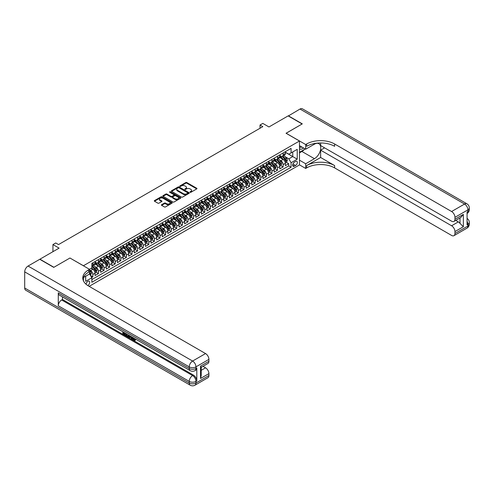 <?xml version="1.0" encoding="UTF-8"?>
<svg xmlns="http://www.w3.org/2000/svg" width="494" height="494" viewBox="0 0 494 494"><rect width="100%" height="100%" fill="white"/><g stroke="black" fill="none" stroke-linecap="round" stroke-linejoin="round"><path stroke-width="0.74" d="M190.128 192.271A0.543 0.315 0 0 0 190.9 192.271L196.736 188.899A0.778 0.451 0 0 0 196.964 188.584A0.778 0.451 0 0 0 196.736 188.27L186.843 182.558A0.778 0.451 0 0 0 185.75 182.558L179.909 185.929A0.543 0.315 0 0 0 180.681 186.374L181.434 185.935A2.489 1.433 0 0 1 184.954 185.935L185.775 186.411A2.489 1.433 0 0 1 186.504 187.424A2.489 1.433 0 0 1 185.775 188.442L185.022 188.875A0.543 0.315 0 0 0 185.787 189.319L186.547 188.887A2.489 1.433 0 0 1 190.06 188.887L190.882 189.363A2.489 1.433 0 0 1 191.61 190.375A2.489 1.433 0 0 1 190.882 191.394L190.128 191.826A0.543 0.315 0 0 0 190.128 192.271L190.128 191.826M87.765 285.532A2.532 1.463 120 0 0 87.913 285.452A2.532 1.463 120 0 0 89.568 283.223A2.532 1.463 120 0 0 89.179 281.191A2.532 1.463 120 0 0 87.913 281.314A2.532 1.463 120 0 0 86.129 284.303M161.631 204.695A0.778 0.451 0 0 0 161.402 205.016A0.778 0.451 0 0 0 161.631 205.331L164.403 206.93A0.778 0.451 0 0 0 165.502 206.93L171.986 203.188A0.778 0.451 0 0 0 172.215 202.873A0.778 0.451 0 0 0 171.986 202.559L162.1 196.847A0.778 0.451 0 0 0 161.001 196.847L154.517 200.589A0.778 0.451 0 0 0 154.289 200.904A0.778 0.451 0 0 0 154.517 201.225L157.87 203.158A0.778 0.451 0 0 0 158.963 203.158L161.742 201.558A0.778 0.451 0 0 0 161.97 201.237A0.778 0.451 0 0 0 161.742 200.922L160.081 199.965A2.081 1.198 0 0 1 159.469 199.113A2.081 1.198 0 0 1 160.754 198.008A2.081 1.198 0 0 1 163.02 198.267L169.528 202.027A2.081 1.198 0 0 1 170.134 202.873A2.081 1.198 0 0 1 168.855 203.979A2.081 1.198 0 0 1 166.589 203.719L165.502 203.096A0.778 0.451 0 0 0 164.403 203.096L161.631 204.695L161.631 205.331M70.006 258.053L83.437 265.741L299.475 141.012L286.045 133.257L302.13 123.969L288.138 115.892L268.971 126.958L262.814 123.401L260.017 125.019L262.814 126.637L58.533 244.579L55.736 242.962L52.938 244.579L52.938 251.687M70.006 257.985L53.914 267.279L39.921 259.196L59.095 248.13L52.938 244.579M181.489 197.069A0.778 0.451 0 0 0 182.589 197.069L189.072 193.327A0.778 0.451 0 0 0 189.301 193.012A0.778 0.451 0 0 0 189.072 192.691L179.18 186.985A0.778 0.451 0 0 0 178.081 186.985L171.603 190.727A0.778 0.451 0 0 0 171.375 191.042A0.778 0.451 0 0 0 171.603 191.357L181.489 197.069M169.924 192.388A0.543 0.315 0 0 1 170.473 192.469L170.473 191.82L180.526 197.625A0.778 0.451 0 0 1 180.755 197.94A0.778 0.451 0 0 1 180.526 198.261L174.049 202.003A0.778 0.451 0 0 1 172.949 202.003L163.057 196.291L163.057 195.655A0.778 0.451 0 0 0 162.829 195.976A0.778 0.451 0 0 0 163.057 196.291M163.057 195.655L165.836 194.056A0.778 0.451 0 0 1 166.929 194.056L170.943 196.371A0.778 0.451 0 0 0 172.042 196.371L173.882 195.309A0.778 0.451 0 0 0 174.11 194.994A0.778 0.451 0 0 0 173.882 194.673L169.708 192.265A0.543 0.315 0 0 1 170.473 191.82M91.68 277.492L92.841 276.825L90.519 275.485M89.538 269.977L90.6 270.589A3.168 1.828 60 0 1 92.841 274.466L95.076 273.176L95.076 275.535L98.436 273.596L95.892 272.126M94.792 266.544L96.2 267.359A3.168 1.828 60 0 1 98.436 271.237L100.677 269.94L100.677 272.299L104.036 270.36L101.486 268.89M100.393 263.314L101.795 264.123A3.168 1.828 60 0 1 104.036 268.001L106.272 266.711L106.272 269.069L109.631 267.131L107.087 265.661M105.988 260.085L107.389 260.894A3.168 1.828 60 0 1 109.631 264.772L111.872 263.481L111.872 265.84L115.226 263.901L112.681 262.431M111.582 256.849L112.99 257.664A3.168 1.828 60 0 1 115.226 261.542L117.467 260.245L117.467 262.604L120.826 260.671L118.276 259.196M117.183 253.62L118.585 254.435A3.168 1.828 60 0 1 120.826 258.313L123.062 257.016L123.062 259.375L126.421 257.436L123.877 255.966M122.778 250.39L124.185 251.199A3.168 1.828 60 0 1 126.421 255.077L128.662 253.786L128.662 256.145L132.015 254.206L129.471 252.737M128.372 247.161L129.78 247.969A3.168 1.828 60 0 1 132.015 251.847L134.257 250.557L134.257 252.916L137.616 250.977L135.066 249.507M133.973 243.925L135.375 244.74A3.168 1.828 60 0 1 137.616 248.618L139.851 247.321L139.851 249.68L143.211 247.741L140.667 246.271M139.567 240.695L140.975 241.504A3.168 1.828 60 0 1 143.211 245.382L145.452 244.092L145.452 246.45L148.811 244.511L146.261 243.042M145.162 237.466L146.57 238.275A3.168 1.828 60 0 1 148.811 242.153L151.047 240.862L151.047 243.221L154.406 241.282L151.862 239.812M150.763 234.23L152.164 235.045A3.168 1.828 60 0 1 154.406 238.923L156.641 237.626L156.641 239.985L160 238.052L157.456 236.577M156.357 231.001L157.765 231.816A3.168 1.828 60 0 1 160 235.694L162.242 234.397L162.242 236.756L165.601 234.817L163.051 233.347M161.958 227.771L163.36 228.58A3.168 1.828 60 0 1 165.601 232.458L167.837 231.167L167.837 233.526L171.196 231.587L168.652 230.118M167.552 224.542L168.954 225.35A3.168 1.828 60 0 1 171.196 229.228L173.437 227.938L173.437 230.297L176.79 228.358L174.246 226.888M173.147 221.306L174.555 222.121A3.168 1.828 60 0 1 176.79 225.999L179.032 224.702L179.032 227.061L182.391 225.122L179.841 223.652M178.748 218.076L180.149 218.885A3.168 1.828 60 0 1 182.391 222.763L184.626 221.473L184.626 223.831L187.986 221.892L185.441 220.423M184.342 214.847L185.75 215.656A3.168 1.828 60 0 1 187.986 219.534L190.227 218.243L190.227 220.602L193.58 218.663L191.036 217.193M189.937 211.611L191.345 212.426A3.168 1.828 60 0 1 193.58 216.304L195.822 215.014L195.822 217.372L199.181 215.433L196.631 213.958M195.538 208.382L196.939 209.197A3.168 1.828 60 0 1 199.181 213.075L201.416 211.778L201.416 214.137L204.775 212.198L202.231 210.728M201.132 205.152L202.54 205.961A3.168 1.828 60 0 1 204.775 209.839L207.017 208.548L207.017 210.907L210.376 208.968L207.826 207.499M206.727 201.923L208.135 202.731A3.168 1.828 60 0 1 210.376 206.609L212.611 205.319L212.611 207.678L215.971 205.739L213.42 204.269M212.327 198.687L213.729 199.502A3.168 1.828 60 0 1 215.971 203.38L218.206 202.083L218.206 204.442L221.565 202.503L219.021 201.033M217.922 195.457L219.33 196.266A3.168 1.828 60 0 1 221.565 200.144L223.807 198.854L223.807 201.212L227.166 199.273L224.616 197.804M223.523 192.228L224.924 193.037A3.168 1.828 60 0 1 227.166 196.915L229.401 195.624L229.401 197.983L232.76 196.044L230.216 194.574M229.117 188.998L230.519 189.807A3.168 1.828 60 0 1 232.76 193.685L235.002 192.394L235.002 194.753L238.355 192.814L235.811 191.339M234.712 185.763L236.12 186.578A3.168 1.828 60 0 1 238.355 190.456L240.597 189.159L240.597 191.518L243.956 189.579L241.405 188.109M240.312 182.533L241.714 183.342A3.168 1.828 60 0 1 243.956 187.22L246.191 185.929L246.191 188.288L249.55 186.349L247.006 184.88M245.907 179.303L247.315 180.112A3.168 1.828 60 0 1 249.55 183.99L251.792 182.7L251.792 185.059L255.145 183.12L252.601 181.65M251.502 176.068L252.909 176.883A3.168 1.828 60 0 1 255.145 180.761L257.386 179.464L257.386 181.823L260.746 179.884L258.195 178.414M257.102 172.838L258.504 173.647A3.168 1.828 60 0 1 260.746 177.525L262.981 176.234L262.981 178.593L266.34 176.654L263.796 175.185M262.697 169.609L264.105 170.418A3.168 1.828 60 0 1 266.34 174.296L268.582 173.005L268.582 175.364L271.941 173.425L269.391 171.955M268.291 166.379L269.699 167.188A3.168 1.828 60 0 1 271.941 171.066L274.176 169.775L274.176 172.134L277.535 170.195L274.985 168.72M273.892 163.144L275.294 163.959A3.168 1.828 60 0 1 277.535 167.837L279.771 166.54L279.771 168.899L283.13 166.96L283.13 164.601A3.168 1.828 -120 0 0 280.895 160.723L279.487 159.914M280.586 165.49L283.13 166.96M95.076 273.176A3.168 1.828 -120 0 0 92.841 269.298L91.162 268.328M100.677 269.94A3.168 1.828 -120 0 0 98.436 266.062L94.978 264.068M106.272 266.711A3.168 1.828 -120 0 0 104.036 262.833L100.572 260.832M111.872 263.481A3.168 1.828 -120 0 0 109.631 259.603L106.173 257.602M117.467 260.245A3.168 1.828 -120 0 0 115.226 256.374L111.768 254.373M123.062 257.016A3.168 1.828 -120 0 0 120.826 253.138L117.362 251.143M128.662 253.786A3.168 1.828 -120 0 0 126.421 249.908L122.963 247.908M134.257 250.557A3.168 1.828 -120 0 0 132.015 246.679L128.557 244.678M139.851 247.321A3.168 1.828 -120 0 0 137.616 243.443L134.152 241.449M145.452 244.092A3.168 1.828 -120 0 0 143.211 240.214L139.753 238.213M151.047 240.862A3.168 1.828 -120 0 0 148.811 236.984L145.347 234.983M156.641 237.626A3.168 1.828 -120 0 0 154.406 233.755L150.942 231.754M162.242 234.397A3.168 1.828 -120 0 0 160 230.519L156.542 228.524M167.837 231.167A3.168 1.828 -120 0 0 165.601 227.289L162.137 225.289M173.437 227.938A3.168 1.828 -120 0 0 171.196 224.06L167.732 222.059M179.032 224.702A3.168 1.828 -120 0 0 176.79 220.824L173.332 218.83M184.626 221.473A3.168 1.828 -120 0 0 182.391 217.595L178.927 215.6M190.227 218.243A3.168 1.828 -120 0 0 187.986 214.365L184.528 212.364M195.822 215.014A3.168 1.828 -120 0 0 193.58 211.136L190.122 209.135M201.416 211.778A3.168 1.828 -120 0 0 199.181 207.9L195.717 205.905M207.017 208.548A3.168 1.828 -120 0 0 204.775 204.67L201.317 202.67M212.611 205.319A3.168 1.828 -120 0 0 210.376 201.441L206.912 199.44M218.206 202.083A3.168 1.828 -120 0 0 215.971 198.205L212.506 196.211M223.807 198.854A3.168 1.828 -120 0 0 221.565 194.976L218.107 192.981M229.401 195.624A3.168 1.828 -120 0 0 227.166 191.746L223.702 189.745M235.002 192.394A3.168 1.828 -120 0 0 232.76 188.517L229.296 186.516M240.597 189.159A3.168 1.828 -120 0 0 238.355 185.281L234.897 183.286M246.191 185.929A3.168 1.828 -120 0 0 243.956 182.051L240.492 180.051M251.792 182.7A3.168 1.828 -120 0 0 249.55 178.822L246.092 176.821M257.386 179.464A3.168 1.828 -120 0 0 255.145 175.586L251.687 173.592M262.981 176.234A3.168 1.828 -120 0 0 260.746 172.357L257.281 170.362M268.582 173.005A3.168 1.828 -120 0 0 266.34 169.127L262.882 167.126M274.176 169.775A3.168 1.828 -120 0 0 271.941 165.898L268.477 163.897M279.771 166.54A3.168 1.828 -120 0 0 277.535 162.662L274.071 160.667M295.61 161.47L294.381 162.18A2.451 1.414 120 0 0 292.775 164.341A2.451 1.414 120 0 0 293.152 166.305A2.451 1.414 120 0 0 294.381 166.188L295.61 165.478A2.451 1.414 120 0 0 297.215 163.31A2.451 1.414 120 0 0 296.838 161.347A2.451 1.414 120 0 0 295.61 161.47M83.437 280.851L83.437 277.535M89.148 286.359L299.475 164.928L299.475 141.012M89.538 273.917L91.835 277.764L91.835 282.284L291.077 167.25L291.077 162.73L288.842 158.852L285.081 156.684M91.835 277.764L85.678 281.314L85.678 276.245M89.482 269.298L91.835 267.939L91.835 263.413L291.077 148.379L291.077 152.905L297.234 149.349L297.234 159.173L291.077 162.73M95.076 262.055L96.2 262.703A3.168 1.828 60 0 0 97.781 262.864L100.023 261.567A3.168 1.828 -120 0 0 100.677 260.122L100.677 258.306M100.677 258.825L101.795 259.474A3.168 1.828 60 0 0 103.376 259.628L105.617 258.337A3.168 1.828 -120 0 0 106.272 256.886L106.272 255.077M106.272 255.596L107.389 256.244A3.168 1.828 60 0 0 108.976 256.398L111.212 255.108A3.168 1.828 -120 0 0 111.872 253.657L111.872 251.847M111.872 252.366L112.99 253.008A3.168 1.828 60 0 0 114.571 253.169L116.812 251.872A3.168 1.828 -120 0 0 117.467 250.427L117.467 248.618M117.467 249.13L118.585 249.779A3.168 1.828 60 0 0 120.172 249.933L122.407 248.643A3.168 1.828 -120 0 0 123.062 247.191L123.062 245.382M123.062 245.901L124.185 246.549A3.168 1.828 60 0 0 125.766 246.704L128.002 245.413A3.168 1.828 -120 0 0 128.662 243.962L128.662 242.153M128.662 242.671L129.78 243.314A3.168 1.828 60 0 0 131.361 243.474L133.602 242.184A3.168 1.828 -120 0 0 134.257 240.732L134.257 238.923M134.257 239.442L135.375 240.084A3.168 1.828 60 0 0 136.962 240.245L139.197 238.948A3.168 1.828 -120 0 0 139.851 237.503L139.851 235.687M139.851 236.206L140.975 236.854A3.168 1.828 60 0 0 142.556 237.009L144.798 235.718A3.168 1.828 -120 0 0 145.452 234.267L145.452 232.458M145.452 232.977L146.57 233.625A3.168 1.828 60 0 0 148.151 233.779L150.392 232.489A3.168 1.828 -120 0 0 151.047 231.038L151.047 229.228M151.047 229.747L152.164 230.389A3.168 1.828 60 0 0 153.751 230.55L155.987 229.253A3.168 1.828 -120 0 0 156.641 227.808L156.641 225.999M156.641 226.511L157.765 227.16A3.168 1.828 60 0 0 159.346 227.314L161.587 226.024A3.168 1.828 -120 0 0 162.242 224.572L162.242 222.763M162.242 223.282L163.36 223.93A3.168 1.828 60 0 0 164.94 224.085L167.182 222.794A3.168 1.828 -120 0 0 167.837 221.343L167.837 219.534M167.837 220.052L168.954 220.695A3.168 1.828 60 0 0 170.541 220.855L172.777 219.564A3.168 1.828 -120 0 0 173.437 218.113L173.437 216.304M173.437 216.823L174.555 217.465A3.168 1.828 60 0 0 176.136 217.626L178.377 216.329A3.168 1.828 -120 0 0 179.032 214.884L179.032 213.075M179.032 213.587L180.149 214.235A3.168 1.828 60 0 0 181.736 214.39L183.972 213.099A3.168 1.828 -120 0 0 184.626 211.648L184.626 209.839M184.626 210.358L185.75 211.006A3.168 1.828 60 0 0 187.331 211.16L189.566 209.87A3.168 1.828 -120 0 0 190.227 208.419L190.227 206.609M190.227 207.128L191.345 207.77A3.168 1.828 60 0 0 192.926 207.931L195.167 206.634A3.168 1.828 -120 0 0 195.822 205.189L195.822 203.38M195.822 203.892L196.939 204.541A3.168 1.828 60 0 0 198.526 204.695L200.762 203.405A3.168 1.828 -120 0 0 201.416 201.953L201.416 200.144M201.416 200.663L202.54 201.311A3.168 1.828 60 0 0 204.121 201.466L206.362 200.175A3.168 1.828 -120 0 0 207.017 198.724L207.017 196.915M207.017 197.433L208.135 198.075A3.168 1.828 60 0 0 209.715 198.236L211.957 196.945A3.168 1.828 -120 0 0 212.611 195.494L212.611 193.685M212.611 194.204L213.729 194.846A3.168 1.828 60 0 0 215.316 195.007L217.551 193.71A3.168 1.828 -120 0 0 218.206 192.265L218.206 190.456M218.206 190.968L219.33 191.616A3.168 1.828 60 0 0 220.911 191.771L223.152 190.48A3.168 1.828 -120 0 0 223.807 189.029L223.807 187.22M223.807 187.739L224.924 188.387A3.168 1.828 60 0 0 226.505 188.541L228.747 187.251A3.168 1.828 -120 0 0 229.401 185.8L229.401 183.99M229.401 184.509L230.519 185.151A3.168 1.828 60 0 0 232.106 185.312L234.341 184.015A3.168 1.828 -120 0 0 235.002 182.57L235.002 180.761M235.002 181.273L236.12 181.922A3.168 1.828 60 0 0 237.7 182.076L239.942 180.785A3.168 1.828 -120 0 0 240.597 179.334L240.597 177.525M240.597 178.044L241.714 178.692A3.168 1.828 60 0 0 243.301 178.847L245.537 177.556A3.168 1.828 -120 0 0 246.191 176.105L246.191 174.296M246.191 174.814L247.315 175.463A3.168 1.828 60 0 0 248.896 175.617L251.131 174.326A3.168 1.828 -120 0 0 251.792 172.875L251.792 171.066M251.792 171.585L252.909 172.227A3.168 1.828 60 0 0 254.49 172.387L256.732 171.091A3.168 1.828 -120 0 0 257.386 169.646L257.386 167.837M257.386 168.349L258.504 168.997A3.168 1.828 60 0 0 260.091 169.152L262.326 167.861A3.168 1.828 -120 0 0 262.981 166.41L262.981 164.601M262.981 165.119L264.105 165.768A3.168 1.828 60 0 0 265.686 165.922L267.927 164.632A3.168 1.828 -120 0 0 268.582 163.181L268.582 161.371M268.582 161.89L269.699 162.532A3.168 1.828 60 0 0 271.28 162.693L273.522 161.396A3.168 1.828 -120 0 0 274.176 159.951L274.176 158.142M274.176 158.654L275.294 159.303A3.168 1.828 60 0 0 276.881 159.457L279.116 158.166A3.168 1.828 -120 0 0 279.771 156.715L279.771 154.906M91.835 279.573L288.731 165.898L288.731 163.73L285.371 165.669L285.371 163.31A3.168 1.828 -120 0 0 283.13 159.432L279.672 157.432M279.771 155.425L280.895 156.073A3.168 1.828 -120 0 0 282.475 156.228A3.168 1.828 -120 0 0 283.13 154.776L283.13 152.967M282.475 156.228L284.717 154.937A3.168 1.828 -120 0 0 285.371 153.486L285.371 151.677M92.841 262.833L92.841 264.642A3.168 1.828 60 0 1 92.187 266.093A3.168 1.828 60 0 1 91.835 266.223M92.187 266.093L94.422 264.803A3.168 1.828 -120 0 0 95.076 263.351L95.076 261.542M98.436 259.603L98.436 261.412A3.168 1.828 60 0 1 97.781 262.864M104.036 256.367L104.036 258.183A3.168 1.828 60 0 1 103.376 259.628M109.631 253.138L109.631 254.947A3.168 1.828 60 0 1 108.976 256.398M115.226 249.908L115.226 251.718A3.168 1.828 60 0 1 114.571 253.169M120.826 246.679L120.826 248.488A3.168 1.828 60 0 1 120.172 249.933M126.421 243.443L126.421 245.252A3.168 1.828 60 0 1 125.766 246.704M132.015 240.214L132.015 242.023A3.168 1.828 60 0 1 131.361 243.474M137.616 236.984L137.616 238.793A3.168 1.828 60 0 1 136.962 240.245M143.211 233.755L143.211 235.564A3.168 1.828 60 0 1 142.556 237.009M148.811 230.519L148.811 232.328A3.168 1.828 60 0 1 148.151 233.779M154.406 227.289L154.406 229.099A3.168 1.828 60 0 1 153.751 230.55M160 224.06L160 225.869A3.168 1.828 60 0 1 159.346 227.314M165.601 220.824L165.601 222.633A3.168 1.828 60 0 1 164.94 224.085M171.196 217.595L171.196 219.404A3.168 1.828 60 0 1 170.541 220.855M176.79 214.365L176.79 216.174A3.168 1.828 60 0 1 176.136 217.626M182.391 211.136L182.391 212.945A3.168 1.828 60 0 1 181.736 214.39M187.986 207.9L187.986 209.709A3.168 1.828 60 0 1 187.331 211.16M193.58 204.67L193.58 206.48A3.168 1.828 60 0 1 192.926 207.931M199.181 201.441L199.181 203.25A3.168 1.828 60 0 1 198.526 204.695M204.775 198.205L204.775 200.014A3.168 1.828 60 0 1 204.121 201.466M210.376 194.976L210.376 196.785A3.168 1.828 60 0 1 209.715 198.236M215.971 191.746L215.971 193.555A3.168 1.828 60 0 1 215.316 195.007M221.565 188.517L221.565 190.326A3.168 1.828 60 0 1 220.911 191.771M227.166 185.281L227.166 187.09A3.168 1.828 60 0 1 226.505 188.541M232.76 182.051L232.76 183.861A3.168 1.828 60 0 1 232.106 185.312M238.355 178.822L238.355 180.631A3.168 1.828 60 0 1 237.7 182.076M243.956 175.586L243.956 177.395A3.168 1.828 60 0 1 243.301 178.847M249.55 172.357L249.55 174.166A3.168 1.828 60 0 1 248.896 175.617M255.145 169.127L255.145 170.936A3.168 1.828 60 0 1 254.49 172.387M260.746 165.898L260.746 167.707A3.168 1.828 60 0 1 260.091 169.152M266.34 162.662L266.34 164.471A3.168 1.828 60 0 1 265.686 165.922M271.941 159.432L271.941 161.242A3.168 1.828 60 0 1 271.28 162.693M277.535 156.203L277.535 158.012A3.168 1.828 60 0 1 276.881 159.457M277.535 167.837L277.535 170.195M271.941 171.066L271.941 173.425M266.34 174.296L266.34 176.654M260.746 177.525L260.746 179.884M255.145 180.761L255.145 183.12M249.55 183.99L249.55 186.349M243.956 187.22L243.956 189.579M238.355 190.456L238.355 192.814M232.76 193.685L232.76 196.044M227.166 196.915L227.166 199.273M221.565 200.144L221.565 202.503M215.971 203.38L215.971 205.739M210.376 206.609L210.376 208.968M204.775 209.839L204.775 212.198M199.181 213.075L199.181 215.433M193.58 216.304L193.58 218.663M187.986 219.534L187.986 221.892M182.391 222.763L182.391 225.122M176.79 225.999L176.79 228.358M171.196 229.228L171.196 231.587M165.601 232.458L165.601 234.817M160 235.694L160 238.052M154.406 238.923L154.406 241.282M148.811 242.153L148.811 244.511M143.211 245.382L143.211 247.741M137.616 248.618L137.616 250.977M132.015 251.847L132.015 254.206M126.421 255.077L126.421 257.436M120.826 258.313L120.826 260.671M115.226 261.542L115.226 263.901M109.631 264.772L109.631 267.131M104.036 268.001L104.036 270.36M98.436 271.237L98.436 273.596M92.841 274.466L92.841 276.825M288.842 158.852L292.757 156.592L292.757 151.936L297.234 149.349M285.371 152.325L297.234 159.173M285.371 152.195L288.842 154.196L291.077 152.905M260.017 125.019L260.017 128.249M286.18 162.26L288.731 163.73M288.731 165.898L291.077 167.25M190.344 192.351L190.882 192.036A2.489 1.433 0 0 0 191.61 191.024L191.61 190.375M186.504 187.424L186.504 188.072A2.489 1.433 0 0 1 185.775 189.091L185.238 189.4M196.736 188.27L196.736 188.899L186.843 183.206A0.778 0.451 0 0 0 185.75 183.206L180.125 186.448M189.06 193.333L179.18 187.627A0.778 0.451 0 0 0 178.081 187.627L171.609 191.363L171.603 190.727M187.695 193.228A0.543 0.315 0 0 0 187.695 192.79L179.019 187.776A0.543 0.315 0 0 0 178.248 187.776L177.451 188.233A2.489 1.433 0 0 0 176.722 189.251A2.489 1.433 0 0 0 177.451 190.264L183.385 193.691A2.489 1.433 0 0 0 186.899 193.691L187.695 193.228L187.695 193.876A0.543 0.315 0 0 0 187.856 193.654L187.856 193.012M176.722 189.251L176.722 189.894A2.489 1.433 0 0 0 177.451 190.912L177.451 190.264M187.695 193.876L186.899 194.34A2.489 1.433 0 0 1 183.385 194.34L177.451 190.912M163.069 196.297L165.836 194.704L165.836 194.056M174.11 194.994L174.11 195.636A0.778 0.451 0 0 1 173.882 195.957L172.042 197.02A0.778 0.451 0 0 1 170.943 197.02L166.929 194.704A0.778 0.451 0 0 0 165.836 194.704M170.473 192.469L180.52 198.267M175.104 198.773A2.081 1.198 0 0 0 177.371 199.033A2.081 1.198 0 0 0 178.649 197.927A2.081 1.198 0 0 0 178.044 197.075L175.747 195.754A0.778 0.451 0 0 0 174.648 195.754L172.807 196.816A0.778 0.451 0 0 0 172.585 197.131A0.778 0.451 0 0 0 172.807 197.452L175.104 198.773L175.104 199.422A2.081 1.198 0 0 0 177.371 199.681A2.081 1.198 0 0 0 178.649 198.569L178.649 197.927M172.585 197.131L172.585 197.779A0.778 0.451 0 0 0 172.807 198.094L172.807 197.452M175.104 199.422L172.807 198.094M170.134 202.873L170.134 203.522A2.081 1.198 0 0 1 168.855 204.627A2.081 1.198 0 0 1 166.589 204.368L165.502 203.744A0.778 0.451 0 0 0 164.403 203.744L161.643 205.337M159.469 199.113L159.469 199.761A2.081 1.198 0 0 0 160.081 200.607L160.081 199.965M161.729 201.564L160.081 200.607M171.986 202.559L171.986 203.188L162.1 197.495A0.778 0.451 0 0 0 161.001 197.495L154.529 201.231M285.322 162.754L286.767 161.921L287.329 160.303A2.099 1.21 -120 0 0 286.514 158.333L283.957 155.375M283.445 159.636L280.407 156.129A6.058 3.495 -120 0 0 279.771 155.462M281.778 158.654L280.086 156.691A5.026 2.902 -120 0 0 279.771 156.351M282.191 156.345L284.779 159.34A2.099 1.21 60 0 1 285.526 160.785L286.199 160.396A2.099 1.21 -120 0 0 285.446 158.951L282.889 155.987M282.34 156.295L285.124 159.513A1.068 0.618 60 0 1 285.39 159.926L286.199 160.396M299.475 148.632A5.144 2.97 120 0 0 300.648 149.207A5.144 2.97 120 0 0 303.495 147.959M299.475 146.496A3.52 2.032 120 0 0 300.043 147.187A3.52 2.032 120 0 0 300.562 147.348A3.52 2.032 120 0 0 301.834 146.996M305.236 148.966L299.475 152.294M288.311 115.985L300.006 109.038L464.551 204.041A4.749 2.742 120 0 1 466.923 203.806A4.749 4.749 0 0 1 469.3 207.918A4.749 2.742 180 0 1 467.911 209.857L454.955 217.335A4.749 2.742 -120 0 0 451.596 211.518L464.551 204.041A4.749 2.742 60 0 1 467.911 209.857L467.911 211.469L467.071 211.957L467.071 224.881L467.911 224.4L467.911 226.011A4.749 2.742 60 0 1 466.923 228.185L453.967 235.669A4.749 2.742 -120 0 0 454.955 233.495L467.911 226.011A4.749 2.742 0 0 0 469.3 224.072A4.749 4.749 0 0 1 466.923 228.185M288.311 115.794L302.303 123.871L286.1 133.294M299.475 160.173L305.687 163.761L314.443 158.704A8.904 5.144 120 0 0 320.26 150.861A8.904 5.144 120 0 0 318.896 143.723A8.904 5.144 120 0 0 314.443 144.168L305.687 149.219L305.687 144.538L306.638 143.989A19.785 11.424 180 0 1 334.623 143.989L451.596 211.518M305.687 163.761L305.687 168.448L306.638 167.898A19.785 11.424 180 0 1 334.623 167.898L451.596 235.434A4.749 2.742 -120 0 0 453.967 235.669M320.631 157.493L306.638 165.57A19.785 11.424 180 0 1 334.623 165.57L320.631 157.493L320.631 150.157L324.601 147.867M320.631 142.97L320.631 145.569L451.596 221.182A4.749 2.742 -120 0 0 453.967 221.417A4.749 2.742 -120 0 0 454.955 219.243L463.347 214.396L463.347 226.74L459.988 223.381L459.988 217.94M463.347 226.74L454.955 231.587L454.955 233.495M454.955 231.587A4.749 2.742 -120 0 0 451.596 225.77L458.309 221.892A4.749 2.742 60 0 1 459.988 223.381M320.631 150.157L451.596 225.77M300.006 109.038A4.749 2.742 -60 0 1 302.377 108.803L466.923 203.806M299.475 145.637L305.687 149.219M286.1 133.226L305.687 144.538M299.475 164.86L305.687 168.448M454.955 217.335L454.955 219.243M455.727 220.404L458.309 221.892M306.638 143.989L306.638 146.31A19.785 11.424 180 0 1 334.623 146.31L334.623 143.989M453.967 221.417L460.834 217.453L463.347 214.396M304.378 149.46A8.904 5.144 -60 0 1 301.908 151.467L299.475 152.874M132.744 337.464L132.701 337.933L133.127 337.686L134.578 339.983M132.701 337.933L133.738 340.107L135.128 339.421L135.603 339.823L134.763 340.706L133.781 340.582L132.262 337.186M130.008 337.155L129.342 337.964L128.841 337.674L129.687 335.698M131.818 336.933L132.491 339.267L132.04 339.526L131.54 339.236L131.157 337.822L129.724 336.994L129.342 337.964M123.766 332.956L123.766 333.783L125.742 334.926L125.742 335.37L125.297 335.63L122.839 334.216L122.839 331.746M125.525 333.302L125.081 333.716L123.315 332.697L123.315 334.037L123.766 333.783M58.28 292.868L189.245 368.481A4.749 2.742 120 0 0 190.227 370.654L59.261 295.042A4.749 2.742 -60 0 1 58.28 292.868L58.28 305.792A4.749 2.742 -60 0 1 61.639 299.975L62.479 299.494L193.444 375.107A4.749 2.742 60 0 1 196.803 380.917L196.803 367.993A4.749 2.742 60 0 1 195.815 370.167L194.976 370.654A4.749 2.742 -120 0 0 195.964 368.481L196.803 367.993M62.479 299.494L62.479 296.9M129.144 335.389L128.681 336.655L127.143 336.698L125.939 336L125.939 333.536M53.747 267.371L69.95 258.016L89.538 269.329L88.587 269.878A19.785 11.424 -0 0 0 82.794 277.955A19.785 11.424 -0 0 0 88.587 286.032L205.56 353.568A4.749 2.742 60 0 1 208.919 359.385L195.964 366.863L195.964 368.481A4.749 2.742 -0 0 1 189.245 368.481L189.245 366.863L24.7 271.867A4.749 2.742 -60 0 1 28.059 266.05L39.755 259.294L53.747 267.371M89.538 269.329L89.538 274.016L83.35 277.585M200.521 366.134L201.219 367.19L201.219 375.489L200.521 378.478L200.521 366.134L208.919 361.293L208.919 359.385M208.919 361.293A4.749 2.742 60 0 1 207.937 363.467L201.219 367.345M24.7 288.021L189.245 383.023A4.749 2.742 120 0 0 190.227 385.197L25.682 290.194A4.749 2.742 -60 0 1 24.7 288.021L24.7 271.867M202.978 366.326L205.56 367.82A4.749 2.742 60 0 1 208.919 373.631L200.521 378.478M196.803 380.917L195.964 381.405L195.964 383.023L208.919 375.539L208.919 373.631M208.919 375.539A4.749 2.742 60 0 1 207.937 377.712L194.976 385.197A4.749 2.742 -120 0 0 195.964 383.023A4.749 2.742 -0 0 1 189.245 383.023L189.245 381.405L58.28 305.792M88.587 269.878L88.587 272.206A19.785 11.424 -0 0 0 82.893 279.116M123.315 334.037L125.297 335.185L125.742 334.926M125.297 335.185L125.297 335.63M123.315 332.024L125.278 333.154M125.081 333.271L125.081 333.716M128.662 335.111L128.23 336.914M126.415 333.808L126.415 335.827L127.106 336.229L127.903 336.414L128.187 334.833M128.699 335.636L129.132 335.383M126.865 334.068L126.865 335.568L128.347 336.155M126.415 335.827L126.865 335.568M127.106 336.229L127.557 335.969M131.194 336.568L132.04 339.526M130.132 335.957L129.866 336.63L131.015 337.291L130.749 336.315M130.416 336.118L130.848 336.68M129.866 336.63L130.317 336.371M133.738 340.107L134.189 339.847M134.393 340.187L134.683 339.681L135.152 340.082L135.603 339.823M135.152 340.082L134.763 340.706M279.728 165.984L281.172 165.15L281.734 163.539A2.099 1.21 -120 0 0 280.913 161.569L278.357 158.605M277.844 162.866L274.812 159.358A6.058 3.495 -120 0 0 274.176 158.691M276.183 161.884L274.485 159.92A5.026 2.902 -120 0 0 274.176 159.581M276.591 159.574L279.178 162.569A2.099 1.21 60 0 1 279.925 164.014L280.598 163.625A2.099 1.21 -120 0 0 279.851 162.18L277.295 159.222M276.745 159.525L279.524 162.742A1.068 0.618 60 0 1 279.795 163.162L280.598 163.625M274.127 169.22L275.578 168.386L276.134 166.768A2.099 1.21 -120 0 0 275.319 164.798L272.762 161.834M272.25 166.101L269.218 162.588A6.058 3.495 -120 0 0 268.582 161.921M270.589 165.113L268.89 163.15A5.026 2.902 -120 0 0 268.582 162.81M270.996 162.804L273.583 165.799A2.099 1.21 60 0 1 274.331 167.244L275.004 166.855A2.099 1.21 -120 0 0 274.256 165.41L271.7 162.452M271.15 162.754L273.929 165.972A1.068 0.618 60 0 1 274.195 166.392L275.004 166.855M268.532 172.449L269.977 171.616L270.539 169.998A2.099 1.21 -120 0 0 269.724 168.028L267.161 165.07M266.655 169.331L263.617 165.817A6.058 3.495 -120 0 0 262.981 165.157M264.988 168.343L263.29 166.379A5.026 2.902 -120 0 0 262.981 166.046M265.402 166.033L267.989 169.028A2.099 1.21 60 0 1 268.736 170.473L269.409 170.09A2.099 1.21 -120 0 0 268.656 168.645L266.099 165.681M265.55 165.99L268.328 169.207A1.068 0.618 60 0 1 268.6 169.621L269.409 170.09M262.938 175.679L264.383 174.845L264.945 173.227A2.099 1.21 -120 0 0 264.123 171.264L261.567 168.3M261.054 172.56L258.022 169.053A6.058 3.495 -120 0 0 257.386 168.386M259.393 171.579L257.695 169.615A5.026 2.902 -120 0 0 257.386 169.275M259.801 169.269L262.388 172.264A2.099 1.21 60 0 1 263.135 173.709L263.808 173.32A2.099 1.21 -120 0 0 263.061 171.875L260.505 168.911M259.955 169.22L262.734 172.437A1.068 0.618 60 0 1 263.006 172.857L263.808 173.32M257.337 178.914L258.788 178.075L259.344 176.463A2.099 1.21 -120 0 0 258.529 174.493L255.972 171.529M255.46 175.796L252.428 172.283A6.058 3.495 -120 0 0 251.792 171.616M253.793 174.808L252.101 172.844A5.026 2.902 -120 0 0 251.792 172.505M254.206 172.499L256.794 175.494A2.099 1.21 60 0 1 257.541 176.938L258.214 176.549A2.099 1.21 -120 0 0 257.467 175.104L254.91 172.147M254.361 172.449L257.139 175.666A1.068 0.618 60 0 1 257.405 176.086L258.214 176.549M251.742 182.144L253.187 181.31L253.749 179.693A2.099 1.21 -120 0 0 252.934 177.723L250.372 174.765M249.859 179.026L246.827 175.512A6.058 3.495 -120 0 0 246.191 174.845M248.198 178.038L246.5 176.074A5.026 2.902 -120 0 0 246.191 175.741M248.612 175.728L251.199 178.723A2.099 1.21 60 0 1 251.946 180.168L252.613 179.779A2.099 1.21 -120 0 0 251.866 178.334L249.309 175.376M248.76 175.679L251.539 178.902A1.068 0.618 60 0 1 251.81 179.316L252.613 179.779M246.148 185.374L247.593 184.54L248.149 182.922A2.099 1.21 -120 0 0 247.333 180.952L244.777 177.994M244.264 182.255L241.233 178.748A6.058 3.495 -120 0 0 240.597 178.081M242.603 181.273L240.905 179.31A5.026 2.902 -120 0 0 240.597 178.97M243.011 178.964L245.598 181.959A2.099 1.21 60 0 1 246.345 183.404L247.019 183.015A2.099 1.21 -120 0 0 246.271 181.57L243.715 178.606M243.165 178.914L245.944 182.132A1.068 0.618 60 0 1 246.216 182.545L247.019 183.015M240.547 188.603L241.992 187.769L242.554 186.158A2.099 1.21 -120 0 0 241.739 184.188L239.182 181.224M238.67 185.485L235.638 181.977A6.058 3.495 -120 0 0 235.002 181.31M237.003 184.503L235.311 182.539A5.026 2.902 -120 0 0 235.002 182.2M237.416 182.193L240.004 185.188A2.099 1.21 60 0 1 240.751 186.633L241.424 186.244A2.099 1.21 -120 0 0 240.677 184.799L238.114 181.841M237.571 182.144L240.35 185.361A1.068 0.618 60 0 1 240.615 185.781L241.424 186.244M234.953 191.839L236.398 191.005L236.959 189.387A2.099 1.21 -120 0 0 236.138 187.417L233.582 184.453M233.069 188.72L230.037 185.207A6.058 3.495 -120 0 0 229.401 184.54M231.408 187.732L229.71 185.769A5.026 2.902 -120 0 0 229.401 185.429M231.822 185.423L234.403 188.418A2.099 1.21 60 0 1 235.156 189.863L235.823 189.474A2.099 1.21 -120 0 0 235.076 188.029L232.52 185.071M231.97 185.374L234.749 188.591A1.068 0.618 60 0 1 235.021 189.011L235.823 189.474M229.358 195.068L230.803 194.235L231.359 192.617A2.099 1.21 -120 0 0 230.544 190.647L227.987 187.689M227.475 191.95L224.443 188.436A6.058 3.495 -120 0 0 223.807 187.776M225.814 190.962L224.115 188.998A5.026 2.902 -120 0 0 223.807 188.665M226.221 188.652L228.808 191.647A2.099 1.21 60 0 1 229.556 193.092L230.229 192.709A2.099 1.21 -120 0 0 229.482 191.264L226.925 188.3M226.376 188.609L229.154 191.826A1.068 0.618 60 0 1 229.426 192.24L230.229 192.709M223.757 198.298L225.202 197.464L225.764 195.846A2.099 1.21 -120 0 0 224.949 193.876L222.393 190.919M221.88 195.179L218.848 191.672A6.058 3.495 -120 0 0 218.206 191.005M220.213 194.198L218.521 192.234A5.026 2.902 -120 0 0 218.206 191.894M220.627 191.888L223.214 194.883A2.099 1.21 60 0 1 223.961 196.328L224.634 195.939A2.099 1.21 -120 0 0 223.887 194.494L221.324 191.53M220.781 191.839L223.56 195.056A1.068 0.618 60 0 1 223.825 195.476L224.634 195.939M218.163 201.533L219.608 200.694L220.17 199.082A2.099 1.21 -120 0 0 219.348 197.112L216.792 194.148M216.279 198.415L213.247 194.902A6.058 3.495 -120 0 0 212.611 194.235M214.618 197.427L212.92 195.463A5.026 2.902 -120 0 0 212.611 195.124M215.032 195.118L217.613 198.113A2.099 1.21 60 0 1 218.36 199.557L219.033 199.168A2.099 1.21 -120 0 0 218.286 197.724L215.73 194.766M215.18 195.068L217.959 198.285A1.068 0.618 60 0 1 218.231 198.705L219.033 199.168M212.562 204.763L214.013 203.929L214.569 202.312A2.099 1.21 -120 0 0 213.754 200.342L211.197 197.384M210.685 201.645L207.653 198.131A6.058 3.495 -120 0 0 207.017 197.464M209.024 200.657L207.326 198.693A5.026 2.902 -120 0 0 207.017 198.36M209.431 198.347L212.019 201.342A2.099 1.21 60 0 1 212.766 202.787L213.439 202.398A2.099 1.21 -120 0 0 212.692 200.953L210.135 197.995M209.586 198.298L212.364 201.515A1.068 0.618 60 0 1 212.63 201.935L213.439 202.398M206.967 207.993L208.412 207.159L208.974 205.541A2.099 1.21 -120 0 0 208.159 203.571L205.603 200.613M205.09 204.874L202.052 201.367A6.058 3.495 -120 0 0 201.416 200.7M203.423 203.892L201.731 201.929A5.026 2.902 -120 0 0 201.416 201.589M203.837 201.583L206.424 204.578A2.099 1.21 60 0 1 207.171 206.023L207.844 205.634A2.099 1.21 -120 0 0 207.091 204.189L204.535 201.225M203.985 201.533L206.77 204.751A1.068 0.618 60 0 1 207.035 205.164L207.844 205.634M201.373 211.222L202.818 210.388L203.38 208.777A2.099 1.21 -120 0 0 202.559 206.807L200.002 203.843M199.49 208.104L196.458 204.596A6.058 3.495 -120 0 0 195.822 203.929M197.828 207.122L196.13 205.158A5.026 2.902 -120 0 0 195.822 204.819M198.236 204.812L200.823 207.807A2.099 1.21 60 0 1 201.571 209.252L202.244 208.863A2.099 1.21 -120 0 0 201.496 207.418L198.94 204.46M198.39 204.763L201.169 207.98A1.068 0.618 60 0 1 201.441 208.4L202.244 208.863M195.772 214.458L197.223 213.624L197.779 212.006A2.099 1.21 -120 0 0 196.964 210.036L194.408 207.072M193.895 211.339L190.863 207.826A6.058 3.495 -120 0 0 190.227 207.159M192.228 210.351L190.536 208.388A5.026 2.902 -120 0 0 190.227 208.048M192.641 208.042L195.229 211.037A2.099 1.21 60 0 1 195.976 212.482L196.649 212.093A2.099 1.21 -120 0 0 195.902 210.648L193.345 207.69M192.796 207.993L195.575 211.21A1.068 0.618 60 0 1 195.84 211.63L196.649 212.093M190.178 217.687L191.623 216.854L192.185 215.236A2.099 1.21 -120 0 0 191.369 213.266L188.807 210.308M188.294 214.569L185.262 211.055A6.058 3.495 -120 0 0 184.626 210.395M186.633 213.581L184.935 211.617A5.026 2.902 -120 0 0 184.626 211.284M187.047 211.271L189.634 214.266A2.099 1.21 60 0 1 190.381 215.711L191.048 215.328A2.099 1.21 -120 0 0 190.301 213.883L187.745 210.919M187.195 211.228L189.974 214.445A1.068 0.618 60 0 1 190.246 214.859L191.048 215.328M184.583 220.917L186.028 220.083L186.584 218.465A2.099 1.21 -120 0 0 185.769 216.496L183.212 213.538M182.7 217.798L179.668 214.291A6.058 3.495 -120 0 0 179.032 213.624M181.039 216.817L179.341 214.853A5.026 2.902 -120 0 0 179.032 214.513M181.446 214.507L184.034 217.502A2.099 1.21 60 0 1 184.781 218.947L185.454 218.558A2.099 1.21 -120 0 0 184.707 217.113L182.15 214.149M181.601 214.458L184.379 217.675A1.068 0.618 60 0 1 184.651 218.095L185.454 218.558M178.982 224.153L180.434 223.313L180.989 221.701A2.099 1.21 -120 0 0 180.174 219.731L177.618 216.767M177.105 221.034L174.073 217.521A6.058 3.495 -120 0 0 173.437 216.854M175.438 220.046L173.746 218.082A5.026 2.902 -120 0 0 173.437 217.743M175.852 217.737L178.439 220.732A2.099 1.21 60 0 1 179.186 222.177L179.859 221.787A2.099 1.21 -120 0 0 179.112 220.343L176.549 217.385M176.006 217.687L178.785 220.904A1.068 0.618 60 0 1 179.05 221.324L179.859 221.787M173.388 227.382L174.833 226.548L175.395 224.931A2.099 1.21 -120 0 0 174.573 222.961L172.017 220.003M171.504 224.264L168.473 220.75A6.058 3.495 -120 0 0 167.837 220.083M169.843 223.276L168.145 221.312A5.026 2.902 -120 0 0 167.837 220.979M170.257 220.966L172.838 223.961A2.099 1.21 60 0 1 173.592 225.406L174.258 225.017A2.099 1.21 -120 0 0 173.511 223.572L170.955 220.614M170.405 220.917L173.184 224.134A1.068 0.618 60 0 1 173.456 224.554L174.258 225.017M167.793 230.612L169.238 229.778L169.794 228.16A2.099 1.21 -120 0 0 168.979 226.19L166.422 223.232M165.91 227.493L162.878 223.986A6.058 3.495 -120 0 0 162.242 223.319M164.249 226.511L162.551 224.548A5.026 2.902 -120 0 0 162.242 224.208M164.656 224.202L167.244 227.197A2.099 1.21 60 0 1 167.991 228.642L168.664 228.253A2.099 1.21 -120 0 0 167.917 226.808L165.36 223.844M164.811 224.153L167.589 227.37A1.068 0.618 60 0 1 167.861 227.783L168.664 228.253M162.193 233.841L163.638 233.007L164.199 231.396A2.099 1.21 -120 0 0 163.384 229.426L160.828 226.462M160.315 230.723L157.283 227.215A6.058 3.495 -120 0 0 156.641 226.548M158.648 229.741L156.956 227.777A5.026 2.902 -120 0 0 156.641 227.438M159.062 227.431L161.649 230.426A2.099 1.21 60 0 1 162.396 231.871L163.069 231.482A2.099 1.21 -120 0 0 162.322 230.037L159.76 227.079M159.216 227.382L161.995 230.599A1.068 0.618 60 0 1 162.26 231.019L163.069 231.482M156.598 237.077L158.043 236.237L158.605 234.625A2.099 1.21 -120 0 0 157.784 232.655L155.227 229.691M154.715 233.958L151.683 230.445A6.058 3.495 -120 0 0 151.047 229.778M153.054 232.97L151.355 231.007A5.026 2.902 -120 0 0 151.047 230.667M153.467 230.661L156.048 233.656A2.099 1.21 60 0 1 156.802 235.101L157.469 234.712A2.099 1.21 -120 0 0 156.722 233.267L154.165 230.309M153.615 230.612L156.394 233.829A1.068 0.618 60 0 1 156.666 234.249L157.469 234.712M150.997 240.306L152.448 239.473L153.004 237.855A2.099 1.21 -120 0 0 152.189 235.885L149.633 232.927M149.12 237.188L146.088 233.674A6.058 3.495 -120 0 0 145.452 233.014M147.459 236.2L145.761 234.236A5.026 2.902 -120 0 0 145.452 233.903M147.867 233.89L150.454 236.885A2.099 1.21 60 0 1 151.201 238.33L151.874 237.947A2.099 1.21 -120 0 0 151.127 236.503L148.571 233.538M148.021 233.847L150.8 237.064A1.068 0.618 60 0 1 151.065 237.478L151.874 237.947M145.403 243.536L146.848 242.702L147.41 241.084A2.099 1.21 -120 0 0 146.595 239.115L144.038 236.157M143.526 240.417L140.487 236.91A6.058 3.495 -120 0 0 139.851 236.243M141.858 239.436L140.166 237.472A5.026 2.902 -120 0 0 139.851 237.132M142.272 237.126L144.859 240.121A2.099 1.21 60 0 1 145.607 241.566L146.28 241.177A2.099 1.21 -120 0 0 145.526 239.732L142.97 236.768M142.42 237.077L145.205 240.294A1.068 0.618 60 0 1 145.471 240.714L146.28 241.177M139.808 246.772L141.253 245.932L141.815 244.32A2.099 1.21 -120 0 0 140.994 242.35L138.437 239.386M137.925 243.653L134.893 240.14A6.058 3.495 -120 0 0 134.257 239.473M136.264 242.665L134.566 240.702A5.026 2.902 -120 0 0 134.257 240.362M136.671 240.356L139.259 243.351A2.099 1.21 60 0 1 140.006 244.796L140.679 244.407A2.099 1.21 -120 0 0 139.932 242.962L137.375 240.004M136.826 240.306L139.604 243.523A1.068 0.618 60 0 1 139.876 243.943L140.679 244.407M134.207 250.001L135.659 249.167L136.214 247.55A2.099 1.21 -120 0 0 135.399 245.58L132.843 242.622M132.33 246.883L129.298 243.369A6.058 3.495 -120 0 0 128.662 242.702M130.669 245.895L128.971 243.931A5.026 2.902 -120 0 0 128.662 243.598M131.077 243.585L133.664 246.58A2.099 1.21 60 0 1 134.411 248.025L135.084 247.636A2.099 1.21 -120 0 0 134.337 246.191L131.781 243.233M131.231 243.536L134.01 246.753A1.068 0.618 60 0 1 134.275 247.173L135.084 247.636M128.613 253.231L130.058 252.397L130.62 250.779A2.099 1.21 -120 0 0 129.805 248.809L127.242 245.851M126.73 250.112L123.698 246.599A6.058 3.495 -120 0 0 123.062 245.938M125.068 249.13L123.37 247.161A5.026 2.902 -120 0 0 123.062 246.827M125.482 246.821L128.07 249.816A2.099 1.21 60 0 1 128.817 251.261L129.484 250.872A2.099 1.21 -120 0 0 128.736 249.427L126.18 246.463M125.63 246.772L128.409 249.989A1.068 0.618 60 0 1 128.681 250.402L129.484 250.872M123.018 256.46L124.463 255.626L125.019 254.015A2.099 1.21 -120 0 0 124.204 252.045L121.648 249.081M121.135 253.342L118.103 249.834A6.058 3.495 -120 0 0 117.467 249.167M119.474 252.36L117.776 250.396A5.026 2.902 -120 0 0 117.467 250.057M119.881 250.05L122.469 253.045A2.099 1.21 60 0 1 123.216 254.49L123.889 254.101A2.099 1.21 -120 0 0 123.142 252.656L120.585 249.698M120.036 250.001L122.815 253.218A1.068 0.618 60 0 1 123.086 253.638L123.889 254.101M117.418 259.696L118.869 258.856L119.425 257.244A2.099 1.21 -120 0 0 118.609 255.275L116.053 252.311M115.54 256.577L112.508 253.064A6.058 3.495 -120 0 0 111.872 252.397M113.873 255.589L112.181 253.626A5.026 2.902 -120 0 0 111.872 253.286M114.287 253.28L116.874 256.275A2.099 1.21 60 0 1 117.621 257.72L118.294 257.331A2.099 1.21 -120 0 0 117.547 255.886L114.991 252.928M114.441 253.231L117.22 256.448A1.068 0.618 60 0 1 117.486 256.868L118.294 257.331M111.823 262.925L113.268 262.092L113.83 260.474A2.099 1.21 -120 0 0 113.009 258.504L110.452 255.546M109.94 259.807L106.908 256.293A6.058 3.495 -120 0 0 106.272 255.633M108.279 258.819L106.581 256.855A5.026 2.902 -120 0 0 106.272 256.522M108.692 256.51L111.28 259.504A2.099 1.21 60 0 1 112.027 260.949L112.694 260.566A2.099 1.21 -120 0 0 111.947 259.122L109.39 256.158M108.841 256.46L111.619 259.683A1.068 0.618 60 0 1 111.891 260.097L112.694 260.566M106.229 266.155L107.673 265.321L108.229 263.703A2.099 1.21 -120 0 0 107.414 261.734L104.858 258.776M104.345 263.036L101.313 259.529A6.058 3.495 -120 0 0 100.677 258.862M102.684 262.055L100.986 260.091A5.026 2.902 -120 0 0 100.677 259.751M103.092 259.745L105.679 262.74A2.099 1.21 60 0 1 106.426 264.185L107.099 263.796A2.099 1.21 -120 0 0 106.352 262.351L103.796 259.387M103.246 259.696L106.025 262.913A1.068 0.618 60 0 1 106.296 263.333L107.099 263.796M100.628 269.391L102.073 268.551L102.635 266.939A2.099 1.21 -120 0 0 101.82 264.969L99.263 262.005M98.751 266.272L95.719 262.759A6.058 3.495 -120 0 0 95.076 262.092M97.083 265.284L95.391 263.321A5.026 2.902 -120 0 0 95.076 262.981M97.497 262.975L100.084 265.97A2.099 1.21 60 0 1 100.832 267.415L101.505 267.026A2.099 1.21 -120 0 0 100.757 265.581L98.195 262.623M97.651 262.925L100.43 266.143A1.068 0.618 60 0 1 100.696 266.562L101.505 267.026M95.033 272.62L96.478 271.786L97.04 270.169A2.099 1.21 -120 0 0 96.219 268.199L93.662 265.241M93.15 269.502L91.81 267.952M91.903 266.204L94.484 269.199A2.099 1.21 60 0 1 95.237 270.644L95.904 270.255A2.099 1.21 -120 0 0 95.157 268.81L92.6 265.852M92.051 266.155L94.829 269.372A1.068 0.618 60 0 1 95.101 269.792L95.904 270.255M90.408 275.288L91.439 273.398A2.099 1.21 -120 0 0 90.624 271.428L89.538 270.175M89.538 273.546A2.099 1.21 60 0 1 89.636 273.874L90.309 273.491A2.099 1.21 -120 0 0 89.562 272.046L89.538 272.015M90.6 270.589L92.841 269.298M96.2 267.359L98.436 266.062M101.795 264.123L104.036 262.833M107.389 260.894L109.631 259.603M112.99 257.664L115.226 256.374M118.585 254.435L120.826 253.138M124.185 251.199L126.421 249.908M129.78 247.969L132.015 246.679M135.375 244.74L137.616 243.443M140.975 241.504L143.211 240.214M146.57 238.275L148.811 236.984M152.164 235.045L154.406 233.755M157.765 231.816L160 230.519M163.36 228.58L165.601 227.289M168.954 225.35L171.196 224.06M174.555 222.121L176.79 220.824M180.149 218.885L182.391 217.595M185.75 215.656L187.986 214.365M191.345 212.426L193.58 211.136M196.939 209.197L199.181 207.9M202.54 205.961L204.775 204.67M208.135 202.731L210.376 201.441M213.729 199.502L215.971 198.205M219.33 196.266L221.565 194.976M224.924 193.037L227.166 191.746M230.519 189.807L232.76 188.517M236.12 186.578L238.355 185.281M241.714 183.342L243.956 182.051M247.315 180.112L249.55 178.822M252.909 176.883L255.145 175.586M258.504 173.647L260.746 172.357M264.105 170.418L266.34 169.127M269.699 167.188L271.941 165.898M275.294 163.959L277.535 162.662M280.895 160.723L283.13 159.432M283.13 154.776L285.371 153.486M92.841 264.642L95.076 263.351M98.436 261.412L100.677 260.122M104.036 258.183L106.272 256.886M109.631 254.947L111.872 253.657M115.226 251.718L117.467 250.427M120.826 248.488L123.062 247.191M126.421 245.252L128.662 243.962M132.015 242.023L134.257 240.732M137.616 238.793L139.851 237.503M143.211 235.564L145.452 234.267M148.811 232.328L151.047 231.038M154.406 229.099L156.641 227.808M160 225.869L162.242 224.572M165.601 222.633L167.837 221.343M171.196 219.404L173.437 218.113M176.79 216.174L179.032 214.884M182.391 212.945L184.626 211.648M187.986 209.709L190.227 208.419M193.58 206.48L195.822 205.189M199.181 203.25L201.416 201.953M204.775 200.014L207.017 198.724M210.376 196.785L212.611 195.494M215.971 193.555L218.206 192.265M221.565 190.326L223.807 189.029M227.166 187.09L229.401 185.8M232.76 183.861L235.002 182.57M238.355 180.631L240.597 179.334M243.956 177.395L246.191 176.105M249.55 174.166L251.792 172.875M255.145 170.936L257.386 169.646M260.746 167.707L262.981 166.41M266.34 164.471L268.582 163.181M271.941 161.242L274.176 159.951M277.535 158.012L279.771 156.715M283.13 164.601L285.371 163.31M292.93 163.928L295.61 165.478M292.646 165.187L294.381 166.188M190.882 192.036L190.882 191.394M185.022 189.319L185.022 188.875M185.775 189.091L185.775 188.442M179.909 186.374L179.909 185.929M185.75 183.206L185.75 182.558M186.843 183.206L186.843 182.558M178.081 187.627L178.081 186.985M179.18 187.627L179.18 186.985M189.072 193.327L189.072 192.691M183.385 194.34L183.385 193.691M186.899 194.34L186.899 193.691M166.929 194.704L166.929 194.056M170.943 197.02L170.943 196.371M172.042 197.02L172.042 196.371M173.882 195.957L173.882 195.309M180.526 198.261L180.526 197.625M164.403 203.744L164.403 203.096M165.502 203.744L165.502 203.096M166.589 204.368L166.589 203.719M161.742 201.558L161.742 200.922M154.517 201.225L154.517 200.589M161.001 197.495L161.001 196.847M162.1 197.495L162.1 196.847M285.001 161.68L287.317 160.346M285.446 158.951L286.514 158.333M283.778 159.914L284.779 159.34M306.638 165.57L306.638 167.898M334.623 165.57L334.623 167.898M467.071 221.349A4.749 2.742 60 0 1 467.911 224.4A4.749 2.742 180 0 0 469.3 222.461A4.749 4.749 0 0 0 467.071 218.434M467.911 211.469A4.749 2.742 60 0 1 467.071 213.55A4.749 4.749 0 0 0 469.3 209.536A4.749 2.742 0 0 1 467.911 211.469M301.908 151.467L314.443 158.704M28.059 266.05L192.604 361.046L205.56 353.568M61.639 299.975L192.604 375.588L193.444 375.107M201.219 370.321L205.56 367.82M192.604 361.046A4.749 2.742 120 0 0 189.245 366.863A4.749 2.742 180 0 0 195.964 366.863A4.749 2.742 -120 0 0 192.604 361.046M192.604 375.588A4.749 2.742 120 0 0 189.245 381.405A4.749 2.742 180 0 0 195.964 381.405A4.749 2.742 -120 0 0 192.604 375.588M279.406 164.91L281.716 163.576M279.851 162.18L280.913 161.569M278.178 163.144L279.178 162.569M273.812 168.145L276.121 166.805M274.256 165.41L275.319 164.798M272.583 166.379L273.583 165.799M268.211 171.375L270.527 170.041M268.656 168.645L269.724 168.028M266.988 169.609L267.989 169.028M262.617 174.604L264.926 173.271M263.061 171.875L264.123 171.264M261.388 172.838L262.388 172.264M257.022 177.834L259.331 176.5M257.467 175.104L258.529 174.493M255.793 176.074L256.794 175.494M251.421 181.07L253.737 179.736M251.866 178.334L252.934 177.723M250.199 179.303L251.199 178.723M245.827 184.299L248.136 182.965M246.271 181.57L247.333 180.952M244.598 182.533L245.598 181.959M240.226 187.529L242.542 186.195M240.677 184.799L241.739 184.188M239.003 185.763L240.004 185.188M234.631 190.764L236.941 189.424M235.076 188.029L236.138 187.417M233.403 188.998L234.403 188.418M229.037 193.994L231.346 192.66M229.482 191.264L230.544 190.647M227.808 192.228L228.808 191.647M223.436 197.223L225.752 195.89M223.887 194.494L224.949 193.876M222.214 195.457L223.214 194.883M217.842 200.453L220.151 199.119M218.286 197.724L219.348 197.112M216.613 198.693L217.613 198.113M212.247 203.689L214.557 202.355M212.692 200.953L213.754 200.342M211.018 201.923L212.019 201.342M206.646 206.918L208.962 205.584M207.091 204.189L208.159 203.571M205.424 205.152L206.424 204.578M201.052 210.148L203.361 208.814M201.496 207.418L202.559 206.807M199.823 208.382L200.823 207.807M195.457 213.383L197.767 212.043M195.902 210.648L196.964 210.036M194.228 211.617L195.229 211.037M189.857 216.613L192.172 215.279M190.301 213.883L191.369 213.266M188.634 214.847L189.634 214.266M184.262 219.842L186.571 218.509M184.707 217.113L185.769 216.496M183.033 218.076L184.034 217.502M178.661 223.072L180.977 221.738M179.112 220.343L180.174 219.731M177.439 221.312L178.439 220.732M173.067 226.308L175.382 224.974M173.511 223.572L174.573 222.961M171.838 224.542L172.838 223.961M167.472 229.537L169.782 228.203M167.917 226.808L168.979 226.19M166.243 227.771L167.244 227.197M161.871 232.767L164.187 231.433M162.322 230.037L163.384 229.426M160.649 231.001L161.649 230.426M156.277 236.002L158.586 234.662M156.722 233.267L157.784 232.655M155.048 234.236L156.048 233.656M150.682 239.232L152.992 237.898M151.127 236.503L152.189 235.885M149.454 237.466L150.454 236.885M145.082 242.461L147.397 241.128M145.526 239.732L146.595 239.115M143.859 240.695L144.859 240.121M139.487 245.691L141.797 244.357M139.932 242.962L140.994 242.35M138.258 243.925L139.259 243.351M133.893 248.927L136.202 247.593M134.337 246.191L135.399 245.58M132.664 247.161L133.664 246.58M128.292 252.156L130.607 250.822M128.736 249.427L129.805 248.809M127.069 250.39L128.07 249.816M122.697 255.386L125.007 254.052M123.142 252.656L124.204 252.045M121.468 253.62L122.469 253.045M117.103 258.621L119.412 257.281M117.547 255.886L118.609 255.275M115.874 256.855L116.874 256.275M111.502 261.851L113.818 260.517M111.947 259.122L113.009 258.504M110.279 260.085L111.28 259.504M105.907 265.08L108.217 263.747M106.352 262.351L107.414 261.734M104.679 263.314L105.679 262.74M100.307 268.31L102.622 266.976M100.757 265.581L101.82 264.969M99.084 266.544L100.084 265.97M94.712 271.546L97.022 270.206M95.157 268.81L96.219 268.199M93.483 269.78L94.484 269.199M89.859 274.343L91.427 273.441M89.562 272.046L90.624 271.428M89.538 273.046L90.309 273.491M469.3 222.461L469.3 224.072M469.3 207.918L469.3 209.536M190.227 370.654A4.749 4.749 0 0 0 194.976 370.654M190.227 385.197A4.749 4.749 0 0 0 194.976 385.197"/></g></svg>
